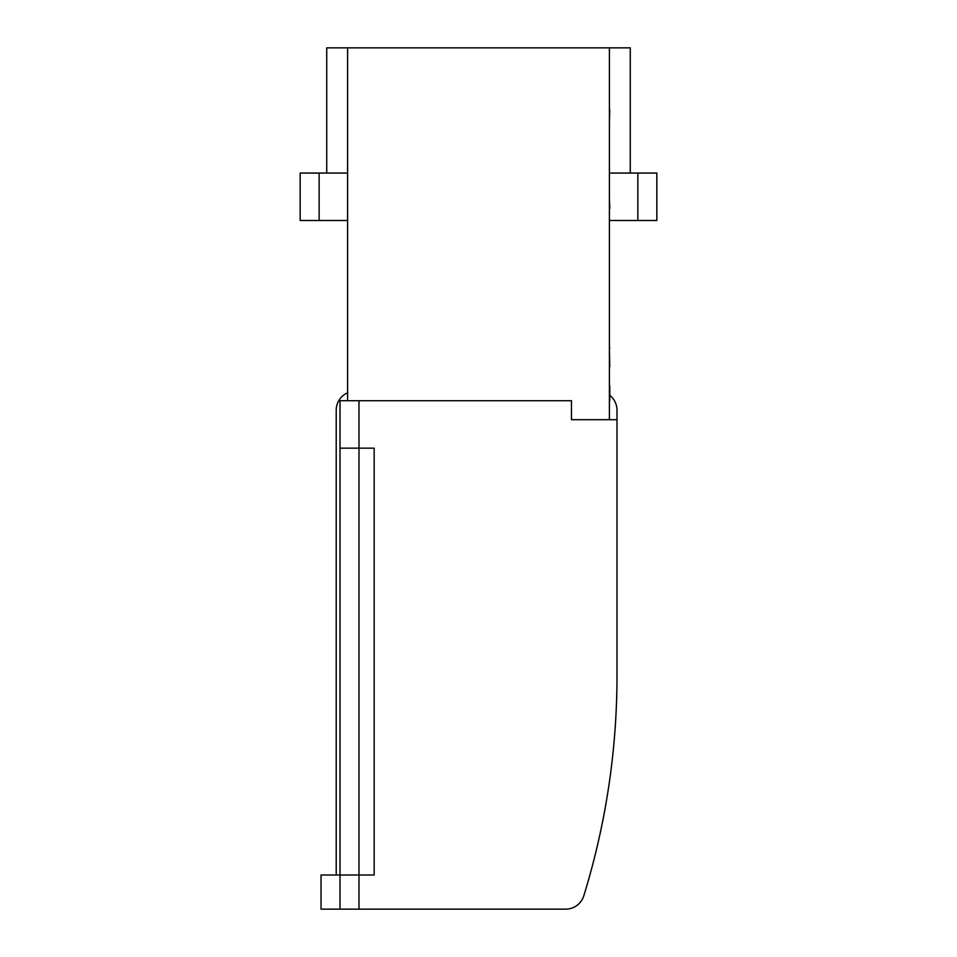 <?xml version="1.0" encoding="UTF-8"?>
<svg xmlns="http://www.w3.org/2000/svg" width="957" height="957" viewBox="0 0 957 957"><rect width="100%" height="100%" fill="white"/><g stroke="black" fill="none" stroke-linecap="round" stroke-linejoin="round"><path stroke-width="1.44" d="M609.406 79.563L609.406 110.246M609.406 122.376L609.776 110.246M609.406 186.256L609.406 143.981M609.406 209.105L609.406 250.842M609.406 197.872L609.776 208.566M609.406 273.606L609.406 315.343M609.406 386.76L609.406 366.794M609.406 348.384L609.776 366.794M609.776 348.384L609.406 347.247M609.406 388.889L609.776 391.592L609.776 385.874M609.776 391.592L609.776 400.672M656.825 220.493L637.864 220.493L637.864 173.061L656.825 173.061L656.825 220.493M319.136 173.061L319.136 220.493L300.175 220.493L300.175 173.061L347.594 173.061M630.268 173.061L630.268 47.85L326.732 47.85L326.732 173.061M609.776 220.493L637.864 220.493M609.776 173.061L637.864 173.061M319.136 220.493L347.594 220.493M609.406 47.85L609.406 419.692L571.461 419.692L616.99 419.692L616.99 410.206A18.973 18.973 0 0 0 609.776 395.313M347.594 400.72L347.594 47.85M340.01 874.997L358.983 874.997L340.01 874.997L340.01 400.72L358.983 400.72L358.983 448.151L340.01 448.151L374.163 448.151L374.163 874.997L358.983 874.997L374.163 874.997L374.163 448.151L358.983 448.151L358.983 909.15L340.01 909.15L340.01 874.997L321.038 874.997L321.038 909.15L340.01 909.15M358.983 909.15L565.671 909.15A18.973 18.973 0 0 0 583.806 895.776A745.575 745.575 0 0 0 616.99 675.798L616.99 419.692M571.461 419.692L571.461 400.72L358.983 400.72M347.594 392.813A18.973 18.973 0 0 0 336.218 410.206L336.218 874.997L336.218 410.206"/></g></svg>
